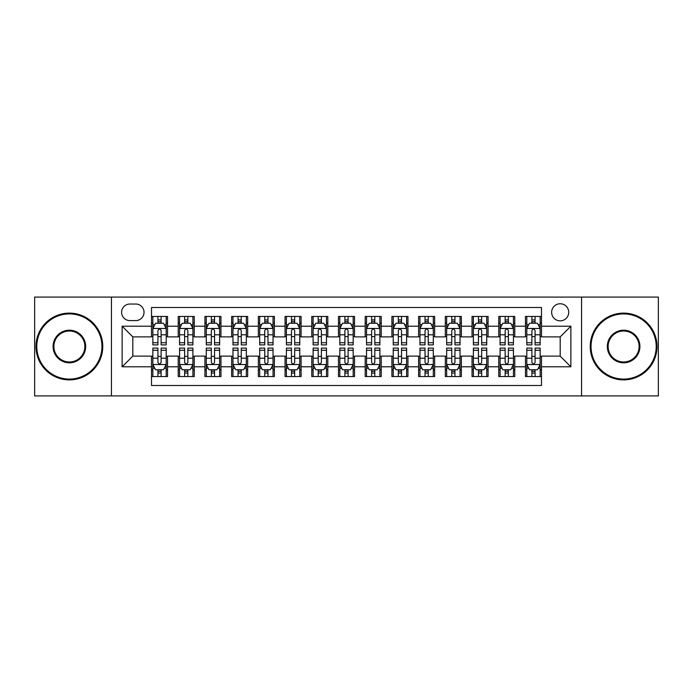 <?xml version="1.0" encoding="UTF-8"?>
<svg xmlns="http://www.w3.org/2000/svg" width="693" height="693" viewBox="0 0 693 693"><rect width="100%" height="100%" fill="white"/><g stroke="black" fill="none" stroke-linecap="round" stroke-linejoin="round"><path stroke-width="1.04" d="M560.187 303.759A8.55 8.55 0 0 0 551.637 312.309A8.55 8.55 0 0 0 560.187 320.859A8.55 8.55 0 0 0 568.736 312.309A8.55 8.55 0 0 0 560.187 303.759M581.557 395.911L658.35 395.911L658.35 297.089L581.557 297.089L581.557 395.911L111.443 395.911L111.443 297.089L34.65 297.089L34.65 395.911L111.443 395.911M541.493 316.45L525.467 316.45L525.467 326.204L514.778 326.204L514.778 336.885L525.467 336.885L525.467 326.204M514.778 326.204L514.778 316.45L498.752 316.45L498.752 326.204L488.071 326.204L488.071 336.885L498.752 336.885L498.752 326.204M488.071 326.204L488.071 316.45L472.046 316.45L472.046 326.204L461.356 326.204L461.356 336.885L472.046 336.885L472.046 326.204M461.356 326.204L461.356 316.45L445.33 316.45L445.33 326.204L434.65 326.204L434.65 336.885L445.33 336.885L445.33 326.204M434.65 326.204L434.65 316.45L418.615 316.45L418.615 326.204L407.934 326.204L407.934 336.885L418.615 336.885L418.615 326.204M407.934 326.204L407.934 316.45L391.909 316.45L391.909 326.204L381.228 326.204L381.228 336.885L391.909 336.885L391.909 326.204M381.228 326.204L381.228 316.45L365.194 316.45L365.194 326.204L354.513 326.204L354.513 336.885L365.194 336.885L365.194 326.204M354.513 326.204L354.513 316.45L338.487 316.45L338.487 326.204L327.806 326.204L327.806 336.885L338.487 336.885L338.487 326.204M327.806 326.204L327.806 316.45L311.772 316.45L311.772 326.204L301.091 326.204L301.091 336.885L311.772 336.885L311.772 326.204M301.091 326.204L301.091 316.45L285.066 316.45L285.066 326.204L274.385 326.204L274.385 336.885L285.066 336.885L285.066 326.204M274.385 326.204L274.385 316.45L258.35 316.45L258.35 326.204L247.67 326.204L247.67 336.885L258.35 336.885L258.35 326.204M247.67 326.204L247.67 316.45L231.644 316.45L231.644 326.204L220.954 326.204L220.954 336.885L231.644 336.885L231.644 326.204M220.954 326.204L220.954 316.45L204.929 316.45L204.929 326.204L194.248 326.204L194.248 336.885L204.929 336.885L204.929 326.204M194.248 326.204L194.248 316.45L178.222 316.45L178.222 336.885L167.533 336.885L167.533 316.45L151.507 316.45M151.507 376.55L167.533 376.55L167.533 356.115L178.222 356.115L178.222 376.55L194.248 376.55L194.248 356.115L204.929 356.115L204.929 366.796L194.248 366.796M204.929 366.796L204.929 376.55L220.954 376.55L220.954 356.115L231.644 356.115L231.644 366.796L220.954 366.796M231.644 366.796L231.644 376.55L247.67 376.55L247.67 356.115L258.35 356.115L258.35 366.796L247.67 366.796M258.35 366.796L258.35 376.55L274.385 376.55L274.385 356.115L285.066 356.115L285.066 366.796L274.385 366.796M285.066 366.796L285.066 376.55L301.091 376.55L301.091 356.115L311.772 356.115L311.772 366.796L301.091 366.796M311.772 366.796L311.772 376.55L327.806 376.55L327.806 356.115L338.487 356.115L338.487 366.796L327.806 366.796M338.487 366.796L338.487 376.55L354.513 376.55L354.513 356.115L365.194 356.115L365.194 366.796L354.513 366.796M365.194 366.796L365.194 376.55L381.228 376.55L381.228 356.115L391.909 356.115L391.909 366.796L381.228 366.796M391.909 366.796L391.909 376.55L407.934 376.55L407.934 356.115L418.615 356.115L418.615 366.796L407.934 366.796M418.615 366.796L418.615 376.55L434.65 376.55L434.65 356.115L445.33 356.115L445.33 366.796L434.65 366.796M445.33 366.796L445.33 376.55L461.356 376.55L461.356 356.115L472.046 356.115L472.046 366.796L461.356 366.796M472.046 366.796L472.046 376.55L488.071 376.55L488.071 356.115L498.752 356.115L498.752 366.796L488.071 366.796M498.752 366.796L498.752 376.55L514.778 376.55L514.778 356.115L525.467 356.115L525.467 366.796L514.778 366.796M129.877 320.59L135.75 320.59A8.281 8.281 0 0 0 144.031 312.309A8.281 8.281 0 0 0 135.75 304.028L129.877 304.028A8.281 8.281 0 0 0 121.596 312.309A8.281 8.281 0 0 0 129.877 320.59M581.557 297.089L111.443 297.089M541.493 326.204L541.493 307.501L151.507 307.501L151.507 336.885L132.813 336.885L132.813 356.115L151.507 356.115L151.507 385.499L541.493 385.499L541.493 356.115L560.187 356.115L560.187 336.885L541.493 336.885L541.493 326.204L570.867 326.204L570.867 366.796L541.493 366.796M151.507 366.796L122.133 366.796L122.133 326.204L151.507 326.204M525.467 366.796L525.467 376.55L541.493 376.55M151.507 323.129L152.85 323.129M157.917 323.129L161.123 323.129M166.199 323.129L167.533 323.129M151.507 336.616L152.85 336.616M157.917 336.616L161.123 336.616M166.199 336.616L167.533 336.616M151.507 356.384L152.85 356.384M157.917 356.384L161.123 356.384M166.199 356.384L167.533 356.384M151.507 369.871L152.85 369.871M157.917 369.871L161.123 369.871M166.199 369.871L167.533 369.871M178.222 336.616L179.556 336.616M184.633 336.616L187.838 336.616M192.914 336.616L194.248 336.616M178.222 323.129L179.556 323.129M184.633 323.129L187.838 323.129M192.914 323.129L194.248 323.129M178.222 356.384L179.556 356.384M184.633 356.384L187.838 356.384M192.914 356.384L194.248 356.384M178.222 369.871L179.556 369.871M184.633 369.871L187.838 369.871M192.914 369.871L194.248 369.871M204.929 356.384L206.271 356.384M211.339 356.384L214.544 356.384M219.62 356.384L220.954 356.384M204.929 369.871L206.271 369.871M211.339 369.871L214.544 369.871M219.62 369.871L220.954 369.871M204.929 323.129L206.271 323.129M211.339 323.129L214.544 323.129M219.62 323.129L220.954 323.129M204.929 336.616L206.271 336.616M211.339 336.616L214.544 336.616M219.62 336.616L220.954 336.616M231.644 356.384L232.978 356.384M238.054 356.384L241.259 356.384M246.336 356.384L247.67 356.384M231.644 369.871L232.978 369.871M238.054 369.871L241.259 369.871M246.336 369.871L247.67 369.871M231.644 323.129L232.978 323.129M238.054 323.129L241.259 323.129M246.336 323.129L247.67 323.129M231.644 336.616L232.978 336.616M238.054 336.616L241.259 336.616M246.336 336.616L247.67 336.616M258.35 356.384L259.693 356.384M264.761 356.384L267.966 356.384M273.042 356.384L274.385 356.384M258.35 369.871L259.693 369.871M264.761 369.871L267.966 369.871M273.042 369.871L274.385 369.871M258.35 323.129L259.693 323.129M264.761 323.129L267.966 323.129M273.042 323.129L274.385 323.129M258.35 336.616L259.693 336.616M264.761 336.616L267.966 336.616M273.042 336.616L274.385 336.616M285.066 356.384L286.4 356.384M291.476 356.384L294.681 356.384M299.757 356.384L301.091 356.384M285.066 369.871L286.4 369.871M291.476 369.871L294.681 369.871M299.757 369.871L301.091 369.871M285.066 323.129L286.4 323.129M291.476 323.129L294.681 323.129M299.757 323.129L301.091 323.129M285.066 336.616L286.4 336.616M291.476 336.616L294.681 336.616M299.757 336.616L301.091 336.616M311.772 356.384L313.115 356.384M318.182 356.384L321.387 356.384M326.464 356.384L327.806 356.384M311.772 369.871L313.115 369.871M318.182 369.871L321.387 369.871M326.464 369.871L327.806 369.871M311.772 323.129L313.115 323.129M318.182 323.129L321.387 323.129M326.464 323.129L327.806 323.129M311.772 336.616L313.115 336.616M318.182 336.616L321.387 336.616M326.464 336.616L327.806 336.616M338.487 356.384L339.821 356.384M344.897 356.384L348.103 356.384M353.179 356.384L354.513 356.384M338.487 369.871L339.821 369.871M344.897 369.871L348.103 369.871M353.179 369.871L354.513 369.871M338.487 323.129L339.821 323.129M344.897 323.129L348.103 323.129M353.179 323.129L354.513 323.129M338.487 336.616L339.821 336.616M344.897 336.616L348.103 336.616M353.179 336.616L354.513 336.616M365.194 356.384L366.536 356.384M371.613 356.384L374.818 356.384M379.885 356.384L381.228 356.384M365.194 369.871L366.536 369.871M371.613 369.871L374.818 369.871M379.885 369.871L381.228 369.871M365.194 323.129L366.536 323.129M371.613 323.129L374.818 323.129M379.885 323.129L381.228 323.129M365.194 336.616L366.536 336.616M371.613 336.616L374.818 336.616M379.885 336.616L381.228 336.616M391.909 356.384L393.243 356.384M398.319 356.384L401.524 356.384M406.6 356.384L407.934 356.384M391.909 369.871L393.243 369.871M398.319 369.871L401.524 369.871M406.6 369.871L407.934 369.871M391.909 323.129L393.243 323.129M398.319 323.129L401.524 323.129M406.6 323.129L407.934 323.129M391.909 336.616L393.243 336.616M398.319 336.616L401.524 336.616M406.6 336.616L407.934 336.616M418.615 356.384L419.958 356.384M425.034 356.384L428.239 356.384M433.307 356.384L434.65 356.384M418.615 369.871L419.958 369.871M425.034 369.871L428.239 369.871M433.307 369.871L434.65 369.871M418.615 323.129L419.958 323.129M425.034 323.129L428.239 323.129M433.307 323.129L434.65 323.129M418.615 336.616L419.958 336.616M425.034 336.616L428.239 336.616M433.307 336.616L434.65 336.616M445.33 356.384L446.664 356.384M451.741 356.384L454.946 356.384M460.022 356.384L461.356 356.384M445.33 369.871L446.664 369.871M451.741 369.871L454.946 369.871M460.022 369.871L461.356 369.871M445.33 323.129L446.664 323.129M451.741 323.129L454.946 323.129M460.022 323.129L461.356 323.129M445.33 336.616L446.664 336.616M451.741 336.616L454.946 336.616M460.022 336.616L461.356 336.616M472.046 356.384L473.38 356.384M478.456 356.384L481.661 356.384M486.729 356.384L488.071 356.384M472.046 369.871L473.38 369.871M478.456 369.871L481.661 369.871M486.729 369.871L488.071 369.871M472.046 323.129L473.38 323.129M478.456 323.129L481.661 323.129M486.729 323.129L488.071 323.129M472.046 336.616L473.38 336.616M478.456 336.616L481.661 336.616M486.729 336.616L488.071 336.616M498.752 356.384L500.086 356.384M505.162 356.384L508.367 356.384M513.444 356.384L514.778 356.384M498.752 369.871L500.086 369.871M505.162 369.871L508.367 369.871M513.444 369.871L514.778 369.871M498.752 323.129L500.086 323.129M505.162 323.129L508.367 323.129M513.444 323.129L514.778 323.129M498.752 336.616L500.086 336.616M505.162 336.616L508.367 336.616M513.444 336.616L514.778 336.616M525.467 356.384L526.801 356.384M531.877 356.384L535.083 356.384M540.15 356.384L541.493 356.384M525.467 369.871L526.801 369.871M531.877 369.871L535.083 369.871M540.15 369.871L541.493 369.871M525.467 323.129L526.801 323.129M531.877 323.129L535.083 323.129M540.15 323.129L541.493 323.129M525.467 336.616L526.801 336.616M531.877 336.616L535.083 336.616M540.15 336.616L541.493 336.616M132.813 336.885L122.133 326.204M132.813 356.115L122.133 366.796M570.867 326.204L560.187 336.885M570.867 366.796L560.187 356.115M161.123 319.923L157.917 319.923M166.199 342.723L161.123 342.723L161.123 344.897L166.199 344.897L166.199 328.603L163.531 323.259L155.518 323.259L152.85 328.603L152.85 344.897L157.917 344.897L157.917 342.723L152.85 342.723M152.85 328.603L152.85 316.45M166.199 328.603L166.199 316.45M157.917 323.259L157.917 316.45M161.123 316.45L161.123 323.259M161.123 342.723L161.123 330.604C160.057 328.551 158.992 328.551 157.917 330.604L157.917 342.723M157.917 373.077L161.123 373.077M152.85 350.277L157.917 350.277L157.917 348.103L152.85 348.103L152.85 364.397L155.518 369.741L163.531 369.741L166.199 364.397L166.199 348.103L161.123 348.103L161.123 350.277L166.199 350.277M166.199 364.397L166.199 376.55M152.85 364.397L152.85 376.55M161.123 369.741L161.123 376.55M157.917 376.55L157.917 369.741M157.917 350.277L157.917 362.396C158.992 364.449 160.057 364.449 161.123 362.396L161.123 350.277M69.378 313.912A32.588 32.588 0 0 0 36.79 346.5A32.588 32.588 0 0 0 69.378 379.088A32.588 32.588 0 0 0 101.958 346.5A32.588 32.588 0 0 0 69.378 313.912M69.378 379.885A33.385 33.385 0 0 1 35.984 346.5A33.385 33.385 0 0 1 69.378 313.115A33.385 33.385 0 0 1 102.763 346.5A33.385 33.385 0 0 1 69.378 379.885M69.378 330.206A16.294 16.294 0 0 1 85.672 346.5A16.294 16.294 0 0 1 69.378 362.794A16.294 16.294 0 0 1 53.084 346.5A16.294 16.294 0 0 1 69.378 330.206M69.378 361.989A15.489 15.489 0 0 0 84.867 346.5A15.489 15.489 0 0 0 69.378 331.011A15.489 15.489 0 0 0 53.881 346.5A15.489 15.489 0 0 0 69.378 361.989M623.622 313.912A32.588 32.588 0 0 0 591.042 346.5A32.588 32.588 0 0 0 623.622 379.088A32.588 32.588 0 0 0 656.21 346.5A32.588 32.588 0 0 0 623.622 313.912M623.622 379.885A33.385 33.385 0 0 1 590.237 346.5A33.385 33.385 0 0 1 623.622 313.115A33.385 33.385 0 0 1 657.016 346.5A33.385 33.385 0 0 1 623.622 379.885M623.622 330.206A16.294 16.294 0 0 1 639.916 346.5A16.294 16.294 0 0 1 623.622 362.794A16.294 16.294 0 0 1 607.328 346.5A16.294 16.294 0 0 1 623.622 330.206M623.622 361.989A15.489 15.489 0 0 0 639.119 346.5A15.489 15.489 0 0 0 623.622 331.011A15.489 15.489 0 0 0 608.133 346.5A15.489 15.489 0 0 0 623.622 361.989M187.838 319.923L184.633 319.923M192.914 342.723L187.838 342.723L187.838 344.897L192.914 344.897L192.914 328.603L190.237 323.259L182.224 323.259L179.556 328.603L179.556 344.897L184.633 344.897L184.633 342.723L179.556 342.723M179.556 328.603L179.556 316.45M192.914 328.603L192.914 316.45M184.633 323.259L184.633 316.45M187.838 316.45L187.838 323.259M187.838 342.723L187.838 330.604C186.772 328.551 185.698 328.551 184.633 330.604L184.633 342.723M214.544 319.923L211.339 319.923M219.62 342.723L214.544 342.723L214.544 344.897L219.62 344.897L219.62 328.603L216.952 323.259L208.939 323.259L206.271 328.603L206.271 344.897L211.339 344.897L211.339 342.723L206.271 342.723M206.271 328.603L206.271 316.45M219.62 328.603L219.62 316.45M211.339 323.259L211.339 316.45M214.544 316.45L214.544 323.259M214.544 342.723L214.544 330.604C213.479 328.551 212.413 328.551 211.339 330.604L211.339 342.723M241.259 319.923L238.054 319.923M246.336 342.723L241.259 342.723L241.259 344.897L246.336 344.897L246.336 328.603L243.659 323.259L235.646 323.259L232.978 328.603L232.978 344.897L238.054 344.897L238.054 342.723L232.978 342.723M232.978 328.603L232.978 316.45M246.336 328.603L246.336 316.45M238.054 323.259L238.054 316.45M241.259 316.45L241.259 323.259M241.259 342.723L241.259 330.604C240.194 328.551 239.12 328.551 238.054 330.604L238.054 342.723M267.966 319.923L264.761 319.923M273.042 342.723L267.966 342.723L267.966 344.897L273.042 344.897L273.042 328.603L270.374 323.259L262.361 323.259L259.693 328.603L259.693 344.897L264.761 344.897L264.761 342.723L259.693 342.723M259.693 328.603L259.693 316.45M273.042 328.603L273.042 316.45M264.761 323.259L264.761 316.45M267.966 316.45L267.966 323.259M267.966 342.723L267.966 330.604C266.9 328.551 265.835 328.551 264.761 330.604L264.761 342.723M184.633 373.077L187.838 373.077M179.556 350.277L184.633 350.277L184.633 348.103L179.556 348.103L179.556 364.397L182.224 369.741L190.237 369.741L192.914 364.397L192.914 348.103L187.838 348.103L187.838 350.277L192.914 350.277M192.914 364.397L192.914 376.55M179.556 364.397L179.556 376.55M187.838 369.741L187.838 376.55M184.633 376.55L184.633 369.741M184.633 350.277L184.633 362.396C185.698 364.449 186.763 364.449 187.838 362.396L187.838 350.277M211.339 373.077L214.544 373.077M206.271 350.277L211.339 350.277L211.339 348.103L206.271 348.103L206.271 364.397L208.939 369.741L216.952 369.741L219.62 364.397L219.62 348.103L214.544 348.103L214.544 350.277L219.62 350.277M219.62 364.397L219.62 376.55M206.271 364.397L206.271 376.55M214.544 369.741L214.544 376.55M211.339 376.55L211.339 369.741M211.339 350.277L211.339 362.396C212.413 364.449 213.479 364.449 214.544 362.396L214.544 350.277M238.054 373.077L241.259 373.077M232.978 350.277L238.054 350.277L238.054 348.103L232.978 348.103L232.978 364.397L235.646 369.741L243.659 369.741L246.336 364.397L246.336 348.103L241.259 348.103L241.259 350.277L246.336 350.277M246.336 364.397L246.336 376.55M232.978 364.397L232.978 376.55M241.259 369.741L241.259 376.55M238.054 376.55L238.054 369.741M238.054 350.277L238.054 362.396C239.12 364.449 240.185 364.449 241.259 362.396L241.259 350.277M264.761 373.077L267.966 373.077M259.693 350.277L264.761 350.277L264.761 348.103L259.693 348.103L259.693 364.397L262.361 369.741L270.374 369.741L273.042 364.397L273.042 348.103L267.966 348.103L267.966 350.277L273.042 350.277M273.042 364.397L273.042 376.55M259.693 364.397L259.693 376.55M267.966 369.741L267.966 376.55M264.761 376.55L264.761 369.741M264.761 350.277L264.761 362.396C265.835 364.449 266.9 364.449 267.966 362.396L267.966 350.277M294.681 319.923L291.476 319.923M299.757 342.723L294.681 342.723L294.681 344.897L299.757 344.897L299.757 328.603L297.089 323.259L289.068 323.259L286.4 328.603L286.4 344.897L291.476 344.897L291.476 342.723L286.4 342.723M286.4 328.603L286.4 316.45M299.757 328.603L299.757 316.45M291.476 323.259L291.476 316.45M294.681 316.45L294.681 323.259M294.681 342.723L294.681 330.604C293.615 328.551 292.541 328.551 291.476 330.604L291.476 342.723M291.476 373.077L294.681 373.077M286.4 350.277L291.476 350.277L291.476 348.103L286.4 348.103L286.4 364.397L289.068 369.741L297.089 369.741L299.757 364.397L299.757 348.103L294.681 348.103L294.681 350.277L299.757 350.277M299.757 364.397L299.757 376.55M286.4 364.397L286.4 376.55M294.681 369.741L294.681 376.55M291.476 376.55L291.476 369.741M291.476 350.277L291.476 362.396C292.541 364.449 293.607 364.449 294.681 362.396L294.681 350.277M321.387 319.923L318.182 319.923M326.464 342.723L321.387 342.723L321.387 344.897L326.464 344.897L326.464 328.603L323.796 323.259L315.783 323.259L313.115 328.603L313.115 344.897L318.182 344.897L318.182 342.723L313.115 342.723M313.115 328.603L313.115 316.45M326.464 328.603L326.464 316.45M318.182 323.259L318.182 316.45M321.387 316.45L321.387 323.259M321.387 342.723L321.387 330.604C320.322 328.551 319.256 328.551 318.182 330.604L318.182 342.723M318.182 373.077L321.387 373.077M313.115 350.277L318.182 350.277L318.182 348.103L313.115 348.103L313.115 364.397L315.783 369.741L323.796 369.741L326.464 364.397L326.464 348.103L321.387 348.103L321.387 350.277L326.464 350.277M326.464 364.397L326.464 376.55M313.115 364.397L313.115 376.55M321.387 369.741L321.387 376.55M318.182 376.55L318.182 369.741M318.182 350.277L318.182 362.396C319.256 364.449 320.322 364.449 321.387 362.396L321.387 350.277M348.103 319.923L344.897 319.923M353.179 342.723L348.103 342.723L348.103 344.897L353.179 344.897L353.179 328.603L350.511 323.259L342.489 323.259L339.821 328.603L339.821 344.897L344.897 344.897L344.897 342.723L339.821 342.723M339.821 328.603L339.821 316.45M353.179 328.603L353.179 316.45M344.897 323.259L344.897 316.45M348.103 316.45L348.103 323.259M348.103 342.723L348.103 330.604C347.037 328.551 345.963 328.551 344.897 330.604L344.897 342.723M344.897 373.077L348.103 373.077M339.821 350.277L344.897 350.277L344.897 348.103L339.821 348.103L339.821 364.397L342.489 369.741L350.511 369.741L353.179 364.397L353.179 348.103L348.103 348.103L348.103 350.277L353.179 350.277M353.179 364.397L353.179 376.55M339.821 364.397L339.821 376.55M348.103 369.741L348.103 376.55M344.897 376.55L344.897 369.741M344.897 350.277L344.897 362.396C345.963 364.449 347.037 364.449 348.103 362.396L348.103 350.277M374.818 319.923L371.613 319.923M379.885 342.723L374.818 342.723L374.818 344.897L379.885 344.897L379.885 328.603L377.217 323.259L369.204 323.259L366.536 328.603L366.536 344.897L371.613 344.897L371.613 342.723L366.536 342.723M366.536 328.603L366.536 316.45M379.885 328.603L379.885 316.45M371.613 323.259L371.613 316.45M374.818 316.45L374.818 323.259M374.818 342.723L374.818 330.604C373.744 328.551 372.678 328.551 371.613 330.604L371.613 342.723M371.613 373.077L374.818 373.077M366.536 350.277L371.613 350.277L371.613 348.103L366.536 348.103L366.536 364.397L369.204 369.741L377.217 369.741L379.885 364.397L379.885 348.103L374.818 348.103L374.818 350.277L379.885 350.277M379.885 364.397L379.885 376.55M366.536 364.397L366.536 376.55M374.818 369.741L374.818 376.55M371.613 376.55L371.613 369.741M371.613 350.277L371.613 362.396C372.678 364.449 373.744 364.449 374.818 362.396L374.818 350.277M401.524 319.923L398.319 319.923M406.6 342.723L401.524 342.723L401.524 344.897L406.6 344.897L406.6 328.603L403.932 323.259L395.911 323.259L393.243 328.603L393.243 344.897L398.319 344.897L398.319 342.723L393.243 342.723M393.243 328.603L393.243 316.45M406.6 328.603L406.6 316.45M398.319 323.259L398.319 316.45M401.524 316.45L401.524 323.259M401.524 342.723L401.524 330.604C400.459 328.551 399.393 328.551 398.319 330.604L398.319 342.723M398.319 373.077L401.524 373.077M393.243 350.277L398.319 350.277L398.319 348.103L393.243 348.103L393.243 364.397L395.911 369.741L403.932 369.741L406.6 364.397L406.6 348.103L401.524 348.103L401.524 350.277L406.6 350.277M406.6 364.397L406.6 376.55M393.243 364.397L393.243 376.55M401.524 369.741L401.524 376.55M398.319 376.55L398.319 369.741M398.319 350.277L398.319 362.396C399.385 364.449 400.459 364.449 401.524 362.396L401.524 350.277M428.239 319.923L425.034 319.923M433.307 342.723L428.239 342.723L428.239 344.897L433.307 344.897L433.307 328.603L430.639 323.259L422.626 323.259L419.958 328.603L419.958 344.897L425.034 344.897L425.034 342.723L419.958 342.723M419.958 328.603L419.958 316.45M433.307 328.603L433.307 316.45M425.034 323.259L425.034 316.45M428.239 316.45L428.239 323.259M428.239 342.723L428.239 330.604C427.165 328.551 426.1 328.551 425.034 330.604L425.034 342.723M425.034 373.077L428.239 373.077M419.958 350.277L425.034 350.277L425.034 348.103L419.958 348.103L419.958 364.397L422.626 369.741L430.639 369.741L433.307 364.397L433.307 348.103L428.239 348.103L428.239 350.277L433.307 350.277M433.307 364.397L433.307 376.55M419.958 364.397L419.958 376.55M428.239 369.741L428.239 376.55M425.034 376.55L425.034 369.741M425.034 350.277L425.034 362.396C426.1 364.449 427.165 364.449 428.239 362.396L428.239 350.277M454.946 319.923L451.741 319.923M460.022 342.723L454.946 342.723L454.946 344.897L460.022 344.897L460.022 328.603L457.354 323.259L449.341 323.259L446.664 328.603L446.664 344.897L451.741 344.897L451.741 342.723L446.664 342.723M446.664 328.603L446.664 316.45M460.022 328.603L460.022 316.45M451.741 323.259L451.741 316.45M454.946 316.45L454.946 323.259M454.946 342.723L454.946 330.604C453.88 328.551 452.815 328.551 451.741 330.604L451.741 342.723M451.741 373.077L454.946 373.077M446.664 350.277L451.741 350.277L451.741 348.103L446.664 348.103L446.664 364.397L449.341 369.741L457.354 369.741L460.022 364.397L460.022 348.103L454.946 348.103L454.946 350.277L460.022 350.277M460.022 364.397L460.022 376.55M446.664 364.397L446.664 376.55M454.946 369.741L454.946 376.55M451.741 376.55L451.741 369.741M451.741 350.277L451.741 362.396C452.806 364.449 453.88 364.449 454.946 362.396L454.946 350.277M481.661 319.923L478.456 319.923M486.729 342.723L481.661 342.723L481.661 344.897L486.729 344.897L486.729 328.603L484.06 323.259L476.048 323.259L473.38 328.603L473.38 344.897L478.456 344.897L478.456 342.723L473.38 342.723M473.38 328.603L473.38 316.45M486.729 328.603L486.729 316.45M478.456 323.259L478.456 316.45M481.661 316.45L481.661 323.259M481.661 342.723L481.661 330.604C480.587 328.551 479.521 328.551 478.456 330.604L478.456 342.723M478.456 373.077L481.661 373.077M473.38 350.277L478.456 350.277L478.456 348.103L473.38 348.103L473.38 364.397L476.048 369.741L484.06 369.741L486.729 364.397L486.729 348.103L481.661 348.103L481.661 350.277L486.729 350.277M486.729 364.397L486.729 376.55M473.38 364.397L473.38 376.55M481.661 369.741L481.661 376.55M478.456 376.55L478.456 369.741M478.456 350.277L478.456 362.396C479.521 364.449 480.587 364.449 481.661 362.396L481.661 350.277M508.367 319.923L505.162 319.923M513.444 342.723L508.367 342.723L508.367 344.897L513.444 344.897L513.444 328.603L510.776 323.259L502.763 323.259L500.086 328.603L500.086 344.897L505.162 344.897L505.162 342.723L500.086 342.723M500.086 328.603L500.086 316.45M513.444 328.603L513.444 316.45M505.162 323.259L505.162 316.45M508.367 316.45L508.367 323.259M508.367 342.723L508.367 330.604C507.302 328.551 506.236 328.551 505.162 330.604L505.162 342.723M505.162 373.077L508.367 373.077M500.086 350.277L505.162 350.277L505.162 348.103L500.086 348.103L500.086 364.397L502.763 369.741L510.776 369.741L513.444 364.397L513.444 348.103L508.367 348.103L508.367 350.277L513.444 350.277M513.444 364.397L513.444 376.55M500.086 364.397L500.086 376.55M508.367 369.741L508.367 376.55M505.162 376.55L505.162 369.741M505.162 350.277L505.162 362.396C506.228 364.449 507.302 364.449 508.367 362.396L508.367 350.277M535.083 319.923L531.877 319.923M540.15 342.723L535.083 342.723L535.083 344.897L540.15 344.897L540.15 328.603L537.482 323.259L529.469 323.259L526.801 328.603L526.801 344.897L531.877 344.897L531.877 342.723L526.801 342.723M526.801 328.603L526.801 316.45M540.15 328.603L540.15 316.45M531.877 323.259L531.877 316.45M535.083 316.45L535.083 323.259M535.083 342.723L535.083 330.604C534.008 328.551 532.943 328.551 531.877 330.604L531.877 342.723M531.877 373.077L535.083 373.077M526.801 350.277L531.877 350.277L531.877 348.103L526.801 348.103L526.801 364.397L529.469 369.741L537.482 369.741L540.15 364.397L540.15 348.103L535.083 348.103L535.083 350.277L540.15 350.277M540.15 364.397L540.15 376.55M526.801 364.397L526.801 376.55M535.083 369.741L535.083 376.55M531.877 376.55L531.877 369.741M531.877 350.277L531.877 362.396C532.943 364.449 534.008 364.449 535.083 362.396L535.083 350.277M178.222 366.796L167.533 366.796M178.222 326.204L167.533 326.204M166.138 328.473L152.91 328.473M152.85 324.731L154.782 324.731M164.267 324.731L166.199 324.731M157.917 334.797L152.85 334.797M166.199 334.797L161.123 334.797M161.123 321.621L157.917 321.621M152.91 364.527L166.138 364.527M166.199 368.269L164.267 368.269M154.782 368.269L152.85 368.269M161.123 358.203L166.199 358.203M152.85 358.203L157.917 358.203M157.917 371.379L161.123 371.379M192.845 328.473L179.626 328.473M179.556 324.731L181.497 324.731M190.973 324.731L192.914 324.731M184.633 334.797L179.556 334.797M192.914 334.797L187.838 334.797M187.838 321.621L184.633 321.621M219.56 328.473L206.332 328.473M206.271 324.731L208.203 324.731M217.689 324.731L219.62 324.731M211.339 334.797L206.271 334.797M219.62 334.797L214.544 334.797M214.544 321.621L211.339 321.621M246.266 328.473L233.047 328.473M232.978 324.731L234.918 324.731M244.395 324.731L246.336 324.731M238.054 334.797L232.978 334.797M246.336 334.797L241.259 334.797M241.259 321.621L238.054 321.621M272.981 328.473L259.754 328.473M259.693 324.731L261.625 324.731M271.11 324.731L273.042 324.731M264.761 334.797L259.693 334.797M273.042 334.797L267.966 334.797M267.966 321.621L264.761 321.621M179.626 364.527L192.845 364.527M192.914 368.269L190.973 368.269M181.497 368.269L179.556 368.269M187.838 358.203L192.914 358.203M179.556 358.203L184.633 358.203M184.633 371.379L187.838 371.379M206.332 364.527L219.56 364.527M219.62 368.269L217.689 368.269M208.203 368.269L206.271 368.269M214.544 358.203L219.62 358.203M206.271 358.203L211.339 358.203M211.339 371.379L214.544 371.379M233.047 364.527L246.266 364.527M246.336 368.269L244.395 368.269M234.918 368.269L232.978 368.269M241.259 358.203L246.336 358.203M232.978 358.203L238.054 358.203M238.054 371.379L241.259 371.379M259.754 364.527L272.981 364.527M273.042 368.269L271.11 368.269M261.625 368.269L259.693 368.269M267.966 358.203L273.042 358.203M259.693 358.203L264.761 358.203M264.761 371.379L267.966 371.379M299.688 328.473L286.469 328.473M286.4 324.731L288.34 324.731M297.817 324.731L299.757 324.731M291.476 334.797L286.4 334.797M299.757 334.797L294.681 334.797M294.681 321.621L291.476 321.621M286.469 364.527L299.688 364.527M299.757 368.269L297.817 368.269M288.34 368.269L286.4 368.269M294.681 358.203L299.757 358.203M286.4 358.203L291.476 358.203M291.476 371.379L294.681 371.379M326.403 328.473L313.175 328.473M313.115 324.731L315.046 324.731M324.532 324.731L326.464 324.731M318.182 334.797L313.115 334.797M326.464 334.797L321.387 334.797M321.387 321.621L318.182 321.621M313.175 364.527L326.403 364.527M326.464 368.269L324.532 368.269M315.046 368.269L313.115 368.269M321.387 358.203L326.464 358.203M313.115 358.203L318.182 358.203M318.182 371.379L321.387 371.379M353.109 328.473L339.891 328.473M339.821 324.731L341.762 324.731M351.238 324.731L353.179 324.731M344.897 334.797L339.821 334.797M353.179 334.797L348.103 334.797M348.103 321.621L344.897 321.621M339.891 364.527L353.109 364.527M353.179 368.269L351.238 368.269M341.762 368.269L339.821 368.269M348.103 358.203L353.179 358.203M339.821 358.203L344.897 358.203M344.897 371.379L348.103 371.379M379.825 328.473L366.597 328.473M366.536 324.731L368.468 324.731M377.954 324.731L379.885 324.731M371.613 334.797L366.536 334.797M379.885 334.797L374.818 334.797M374.818 321.621L371.613 321.621M366.597 364.527L379.825 364.527M379.885 368.269L377.954 368.269M368.468 368.269L366.536 368.269M374.818 358.203L379.885 358.203M366.536 358.203L371.613 358.203M371.613 371.379L374.818 371.379M406.531 328.473L393.312 328.473M393.243 324.731L395.183 324.731M404.66 324.731L406.6 324.731M398.319 334.797L393.243 334.797M406.6 334.797L401.524 334.797M401.524 321.621L398.319 321.621M393.312 364.527L406.531 364.527M406.6 368.269L404.66 368.269M395.183 368.269L393.243 368.269M401.524 358.203L406.6 358.203M393.243 358.203L398.319 358.203M398.319 371.379L401.524 371.379M433.246 328.473L420.019 328.473M419.958 324.731L421.89 324.731M431.375 324.731L433.307 324.731M425.034 334.797L419.958 334.797M433.307 334.797L428.239 334.797M428.239 321.621L425.034 321.621M420.019 364.527L433.246 364.527M433.307 368.269L431.375 368.269M421.89 368.269L419.958 368.269M428.239 358.203L433.307 358.203M419.958 358.203L425.034 358.203M425.034 371.379L428.239 371.379M459.953 328.473L446.734 328.473M446.664 324.731L448.605 324.731M458.082 324.731L460.022 324.731M451.741 334.797L446.664 334.797M460.022 334.797L454.946 334.797M454.946 321.621L451.741 321.621M446.734 364.527L459.953 364.527M460.022 368.269L458.082 368.269M448.605 368.269L446.664 368.269M454.946 358.203L460.022 358.203M446.664 358.203L451.741 358.203M451.741 371.379L454.946 371.379M486.668 328.473L473.44 328.473M473.38 324.731L475.311 324.731M484.797 324.731L486.729 324.731M478.456 334.797L473.38 334.797M486.729 334.797L481.661 334.797M481.661 321.621L478.456 321.621M473.44 364.527L486.668 364.527M486.729 368.269L484.797 368.269M475.311 368.269L473.38 368.269M481.661 358.203L486.729 358.203M473.38 358.203L478.456 358.203M478.456 371.379L481.661 371.379M513.374 328.473L500.155 328.473M500.086 324.731L502.027 324.731M511.503 324.731L513.444 324.731M505.162 334.797L500.086 334.797M513.444 334.797L508.367 334.797M508.367 321.621L505.162 321.621M500.155 364.527L513.374 364.527M513.444 368.269L511.503 368.269M502.027 368.269L500.086 368.269M508.367 358.203L513.444 358.203M500.086 358.203L505.162 358.203M505.162 371.379L508.367 371.379M540.09 328.473L526.862 328.473M526.801 324.731L528.733 324.731M538.218 324.731L540.15 324.731M531.877 334.797L526.801 334.797M540.15 334.797L535.083 334.797M535.083 321.621L531.877 321.621M526.862 364.527L540.09 364.527M540.15 368.269L538.218 368.269M528.733 368.269L526.801 368.269M535.083 358.203L540.15 358.203M526.801 358.203L531.877 358.203M531.877 371.379L535.083 371.379"/></g></svg>
